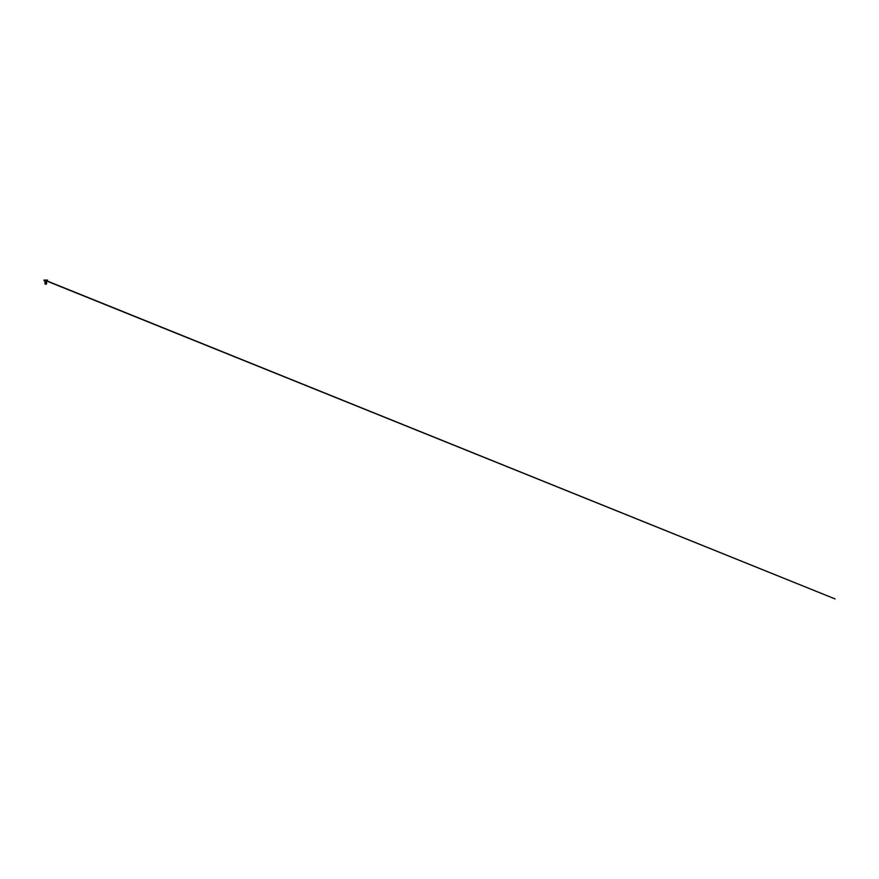 <?xml version="1.0" encoding="UTF-8"?>
<svg xmlns="http://www.w3.org/2000/svg" width="879" height="879" viewBox="0 0 879 879"><rect width="100%" height="100%" fill="white"/><g stroke="black" fill="none" stroke-linecap="round" stroke-linejoin="round"><path stroke-width="1.32" d="M44.818 280.082L46.697 280.093M45.137 280.181L835.05 598.918L45.192 280.412M45.884 280.115L46.444 280.115M45.708 284.148L46.532 283.664L44.95 283.291L46.422 283.016L44.994 282.631L46.312 282.236L45.126 281.95L46.466 281.95L45.225 281.983L46.367 282.445L45.093 282.763L46.455 283.071L45.06 283.379L46.444 283.686L45.719 284.159L46.532 283.664L44.95 283.291L46.444 283.686L45.719 284.159L46.532 283.664L44.95 283.291L46.532 283.664L45.752 284.159L46.4 283.62L45.126 283.225L45.763 283.027L44.95 283.291L46.532 283.664L45.258 283.906L46.345 284.159A3.615 3.615 0 0 0 46.213 284.137M46.378 283.598L45.126 283.225L46.4 282.862L45.214 281.961L46.433 282.423L45.027 282.741L46.642 283.027L45.027 282.73L46.433 282.412L45.049 281.972L46.433 282.412L45.027 282.73L46.664 283.005L44.994 282.631L46.323 282.379L45.488 281.972M46.334 282.236L45.763 282.379M45.763 283.895L46.389 283.412L45.126 283.082L46.389 282.752L45.126 282.423L45.807 282.236M45.763 283.565L45.126 283.082L46.389 282.752L45.763 282.247L45.126 282.423L46.389 282.752L45.126 283.082L45.763 283.565M45.763 283.027L46.4 282.862L45.126 283.225L45.763 283.423M46.126 284.159L45.236 284.159L45.84 283.785M45.17 284.049L45.115 283.335M46.455 283.071L45.093 282.763L46.367 282.445L45.225 281.983L46.367 282.445L45.093 282.763L46.455 283.071L45.06 283.379L45.851 283.543M45.148 282.093L45.719 282.203M45.126 283.225L45.137 282.511M45.455 282.093L46.433 282.423L45.027 282.741L46.642 283.027L45.763 283.17M46.664 283.005L46.005 282.862L46.664 283.005M45.06 281.983L45.763 281.796L44.84 281.291L46.686 281.291L44.84 281.291L43.961 280.412L47.543 280.082M45.071 280.115L47.565 280.39L45.763 281.796L46.4 282.236M43.972 280.082L45.642 280.115"/></g></svg>
